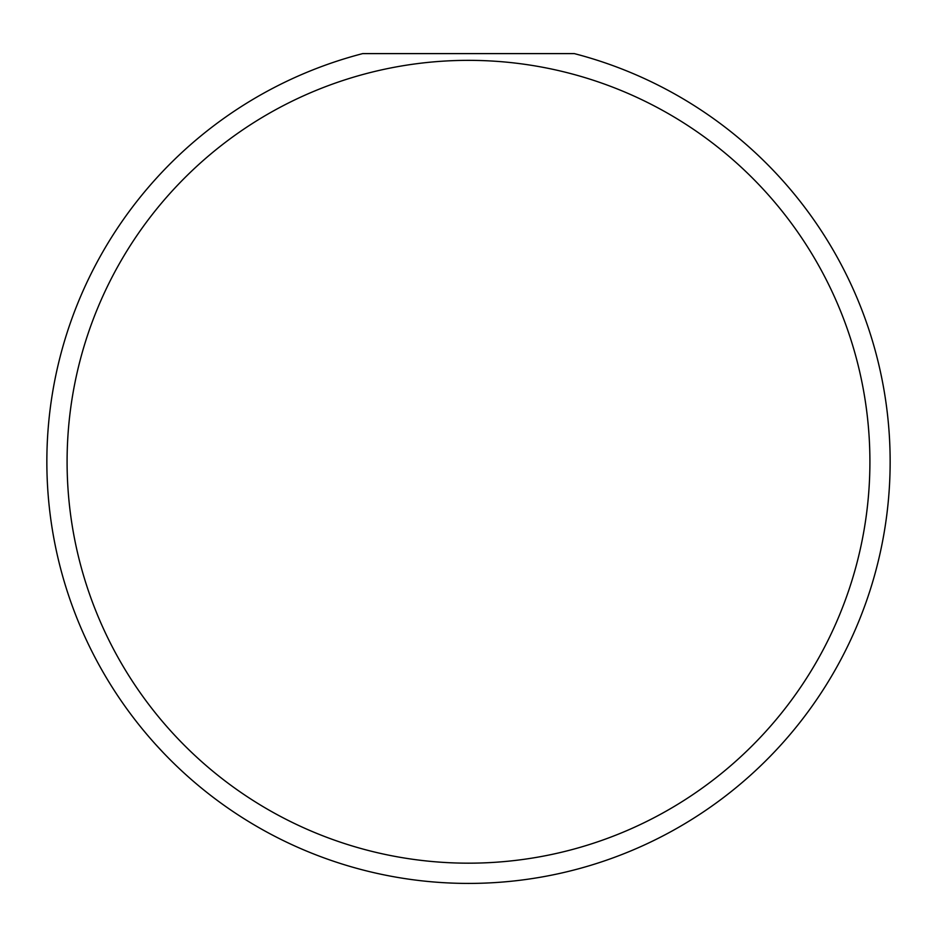 <?xml version="1.0" encoding="UTF-8"?>
<svg xmlns="http://www.w3.org/2000/svg" width="937" height="937" viewBox="0 0 937 937"><rect width="100%" height="100%" fill="white"/><g stroke="black" fill="none" stroke-linecap="round" stroke-linejoin="round"><path stroke-width="1.41" d="M869.911 461.765A401.411 401.411 0 0 0 468.5 60.355A401.411 401.411 0 0 0 67.089 461.765A401.411 401.411 0 0 0 468.5 863.176A401.411 401.411 0 0 0 869.911 461.765M574.311 53.608A421.65 421.65 0 0 1 468.5 883.415A421.65 421.65 0 0 1 362.689 53.608L574.311 53.608M155.46 744.247L163.694 753.114"/></g></svg>
